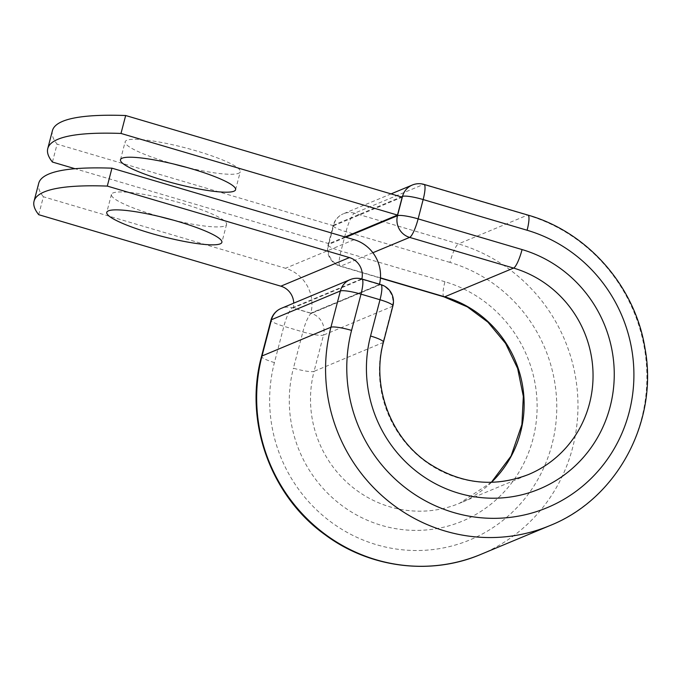 <?xml version="1.0" encoding="UTF-8"?>
<svg xmlns="http://www.w3.org/2000/svg" width="681" height="681" viewBox="0 0 681 681"><rect width="100%" height="100%" fill="white"/><g stroke="black" fill="none" stroke-linecap="round" stroke-linejoin="round"><path stroke-width="0.51" stroke-dasharray="3.4 2.55" d="M173.936 164.07A59.477 9.321 14.6 0 1 125.151 141.793A59.477 9.321 14.6 0 1 126.802 140.286A59.477 9.321 14.6 0 1 190.884 149.335A59.477 9.321 14.6 0 1 240.265 171.782A59.477 9.321 14.6 0 1 238.605 173.289A59.477 9.321 14.6 0 1 186.807 167.424M173.093 220.074A59.477 9.321 -165.4 0 0 224.892 225.939A59.477 9.321 -165.4 0 0 226.552 224.424A59.477 9.321 -165.4 0 0 177.171 201.985A59.477 9.321 -165.4 0 0 113.089 192.927A59.477 9.321 -165.4 0 0 111.437 194.443A59.477 9.321 -165.4 0 0 160.222 216.72M38.715 214.694L43.388 196.766L285.526 268.263A36.57 35.369 -112.6 0 1 310.842 313.132L293.222 307.931A17.817 17.229 -112.6 0 0 293.732 303.156M350.128 279.627A17.578 17.008 67.4 0 1 361.27 279.057L380.27 284.667L311.362 313.405L292.362 307.795L361.27 279.057A17.578 3.507 -73.6 0 1 361.866 278.997A17.817 17.229 -112.6 0 1 361.781 279.329L379.411 284.53L310.842 313.132A36.57 35.369 -112.6 0 1 310.783 313.354L310.842 313.132M379.487 284.198A36.57 35.369 -112.6 0 1 379.411 284.53L379.411 284.53A36.57 35.369 67.4 0 1 379.351 284.76L310.783 313.354M361.781 279.329L293.222 307.931M43.388 196.766A366.242 57.383 14.6 0 1 38.715 183.291M345.003 236.979L328.932 243.679L333.596 225.76L402.165 197.167M52.428 130.65A366.242 57.383 -165.4 0 0 57.102 144.125L52.428 162.044M333.596 225.76L57.102 144.125M328.932 243.679L75.004 168.709M354.086 239.661L285.526 268.263M383.454 342.16A17.578 2.758 14.6 0 1 382.969 342.611L314.06 371.349L323.501 335.086L392.418 306.348A17.578 2.758 -165.4 0 0 392.903 305.897M491.452 482.335A109.871 106.279 -112.6 0 1 459.615 503.242L528.524 474.504A109.871 106.279 -112.6 0 1 416.491 454.218A109.871 106.279 -112.6 0 1 382.969 342.611L392.418 306.348A17.578 17.008 67.4 0 0 380.27 284.667A17.578 3.507 -73.6 0 1 380.866 284.607M491.341 482.335L459.615 503.242A109.871 106.279 -112.6 0 1 347.582 482.957A109.871 106.279 -112.6 0 1 314.06 371.349A17.578 2.758 14.6 0 1 293.426 368.191L302.866 331.919A17.578 2.758 -165.4 0 0 323.501 335.086A17.578 17.008 67.4 0 0 311.362 313.405A17.578 3.507 -73.6 0 0 302.866 331.919L283.866 326.31A17.578 2.758 -165.4 0 1 270.97 320.164M480.931 554.351A165.245 159.848 -112.6 0 0 577.539 393.541A165.245 159.848 -112.6 0 0 458.458 243.9A17.578 3.507 106.4 0 0 449.971 262.415A147.666 142.84 -112.6 0 1 551.985 444.531A147.666 142.84 -112.6 0 1 376.44 544.689A147.666 142.84 -112.6 0 1 274.426 362.581L283.866 326.31A17.578 3.507 -73.6 0 1 292.362 307.795A17.578 17.008 67.4 0 0 281.219 308.374M274.426 362.581A17.578 2.758 14.6 0 1 261.521 356.427M444.072 296.882A17.578 3.507 106.4 0 1 444.931 281.738A127.449 123.287 -112.6 0 1 532.985 438.922A127.449 123.287 -112.6 0 1 381.471 525.366A127.449 123.287 -112.6 0 1 293.426 368.191M372.873 252.728L340.721 266.135A17.578 3.507 106.4 0 1 340.125 266.194A17.578 3.507 106.4 0 1 340.985 251.051L346.016 231.727A17.578 3.507 106.4 0 1 354.512 213.213L458.458 243.9L527.366 215.162A165.245 159.848 -112.6 0 1 646.448 364.803A165.245 159.848 -112.6 0 1 549.839 525.613M391.073 193.889L343.369 213.783A17.578 17.008 67.4 0 1 354.512 213.213L423.42 184.466L527.366 215.162A17.578 3.507 106.4 0 1 527.971 215.102M380.458 277.865L340.721 266.135A17.578 17.008 67.4 0 1 328.582 244.453L345.88 237.235M444.931 281.738L340.985 251.051A17.578 2.758 14.6 0 1 328.089 244.905A17.578 2.758 14.6 0 1 328.582 244.453L333.613 225.13L401.288 196.903M449.971 262.415L346.016 231.727A17.578 2.758 14.6 0 1 333.12 225.581A17.578 2.758 14.6 0 1 333.613 225.13A17.578 17.008 67.4 0 1 343.369 213.783A17.578 17.578 0 0 0 333.12 225.581L328.089 244.905A17.578 17.578 0 0 0 340.125 266.194L380.441 278.095M412.277 185.045A17.578 17.008 67.4 0 1 423.42 184.466A17.578 3.507 106.4 0 1 424.025 184.406M120.477 159.72L125.151 141.793M111.437 194.443L106.764 212.361M226.552 224.424L221.878 242.351M235.592 189.701L240.265 171.782"/><path stroke-width="1.02" d="M186.807 167.424A59.477 9.321 14.6 0 1 173.936 164.07M233.932 191.216A59.477 9.321 14.6 0 1 169.858 182.159A59.477 9.321 14.6 0 1 120.477 159.72A59.477 9.321 14.6 0 1 122.137 158.205A59.477 9.321 14.6 0 1 186.211 167.262A59.477 9.321 14.6 0 1 235.592 189.701A59.477 9.321 14.6 0 1 233.932 191.216M108.424 210.846A59.477 9.321 -165.4 0 0 106.764 212.361A59.477 9.321 -165.4 0 0 156.145 234.8A59.477 9.321 -165.4 0 0 220.218 243.858A59.477 9.321 -165.4 0 0 221.878 242.351A59.477 9.321 -165.4 0 0 172.497 219.903A59.477 9.321 -165.4 0 0 108.424 210.846M160.222 216.72A59.477 9.321 -165.4 0 0 173.093 220.074M34.05 201.218L38.715 183.291A366.242 57.383 14.6 0 1 111.956 168.173L107.283 186.092A366.242 57.383 -165.4 0 0 34.05 201.218A366.242 57.383 -165.4 0 0 38.715 214.694L280.853 286.182A17.817 17.229 -112.6 0 1 293.732 303.156M107.283 186.092L349.421 257.58A17.817 17.229 -112.6 0 1 361.866 278.997L380.866 284.607A17.578 3.507 -73.6 0 1 380.007 299.751L361.007 294.141A17.578 2.758 -165.4 0 0 340.372 290.974L271.464 319.721A17.578 2.758 -165.4 0 0 270.97 320.164L261.521 356.427A17.578 2.758 14.6 0 1 262.015 355.984L271.464 319.721A17.578 17.008 67.4 0 1 281.219 308.374A17.578 17.578 0 0 0 270.97 320.164M111.956 168.173L354.086 239.661A36.57 35.369 -112.6 0 1 379.487 284.198M397.5 215.085L120.997 133.442L125.67 115.523L402.165 197.167L397.5 215.085L345.003 236.979M125.67 115.523A366.242 57.383 -165.4 0 0 52.428 130.65L47.764 148.569A366.242 57.383 -165.4 0 0 52.428 162.044L75.004 168.709M120.997 133.442A366.242 57.383 -165.4 0 0 47.764 148.569M349.421 257.58L280.853 286.182M549.839 525.613A165.245 159.848 -112.6 0 1 381.343 495.104A165.245 159.848 -112.6 0 1 330.923 327.246A17.578 2.758 14.6 0 1 351.558 330.404A147.666 142.84 -112.6 0 0 453.58 512.512A147.666 142.84 -112.6 0 0 629.125 412.354A147.666 142.84 -112.6 0 0 527.103 230.246A17.578 3.507 106.4 0 0 527.971 215.102C587.609 231.983 635.254 286.386 645.026 348.527C658.604 421.445 617.114 498.943 549.839 525.613L480.931 554.351A165.245 159.848 -112.6 0 1 312.434 523.842A165.245 159.848 -112.6 0 1 262.015 355.984L330.923 327.246L340.372 290.974A17.578 17.008 67.4 0 1 350.128 279.627L281.219 308.374M351.558 330.404L361.007 294.141A17.578 3.507 -73.6 0 0 361.866 278.997A17.578 17.578 0 0 0 350.128 279.627M392.903 305.897A17.578 2.758 -165.4 0 0 380.007 299.751L370.558 336.014A17.578 2.758 14.6 0 1 383.454 342.16L392.903 305.897A17.578 17.578 0 0 0 380.866 284.607M370.558 336.014A127.449 123.287 -112.6 0 0 458.611 493.197A127.449 123.287 -112.6 0 0 610.125 406.744A127.449 123.287 -112.6 0 0 522.072 249.569A17.578 3.507 106.4 0 1 513.585 268.084A109.871 106.279 -112.6 0 1 592.759 367.578A109.871 106.279 -112.6 0 1 528.524 474.504C493.734 487.894 460.262 484.029 428.102 462.918C390.273 437.33 371.315 385.999 383.454 342.16M522.072 249.569L418.125 218.873A17.578 3.507 106.4 0 1 409.63 237.397L513.585 268.084L444.676 296.822A109.871 106.279 -112.6 0 1 520.71 376.865A109.871 106.279 -112.6 0 1 491.452 482.335M380.458 277.865L444.676 296.822A17.578 3.507 106.4 0 1 444.072 296.882L467.37 306.884L487.937 322.173L505.608 343.454L517.645 368.472L523.331 396.368L521.884 424.603L511.039 456.074L491.341 482.335M345.88 237.235L397.491 215.715A17.578 17.008 67.4 0 0 409.63 237.397L372.873 252.728M527.971 215.102L424.025 184.406A17.578 3.507 106.4 0 1 423.156 199.55L418.125 218.873A17.578 2.758 14.6 0 0 397.491 215.715L402.522 196.392L401.288 196.903M527.103 230.246L423.156 199.55A17.578 2.758 14.6 0 0 402.522 196.392A17.578 17.008 67.4 0 1 412.277 185.045L391.073 193.889M480.931 554.351C430.775 575.785 369.655 568.039 325.101 534.764C270.417 495.734 243.772 421.045 261.521 356.427M444.072 296.882L380.441 278.095M424.025 184.406A17.578 17.578 0 0 0 412.277 185.045"/></g></svg>
